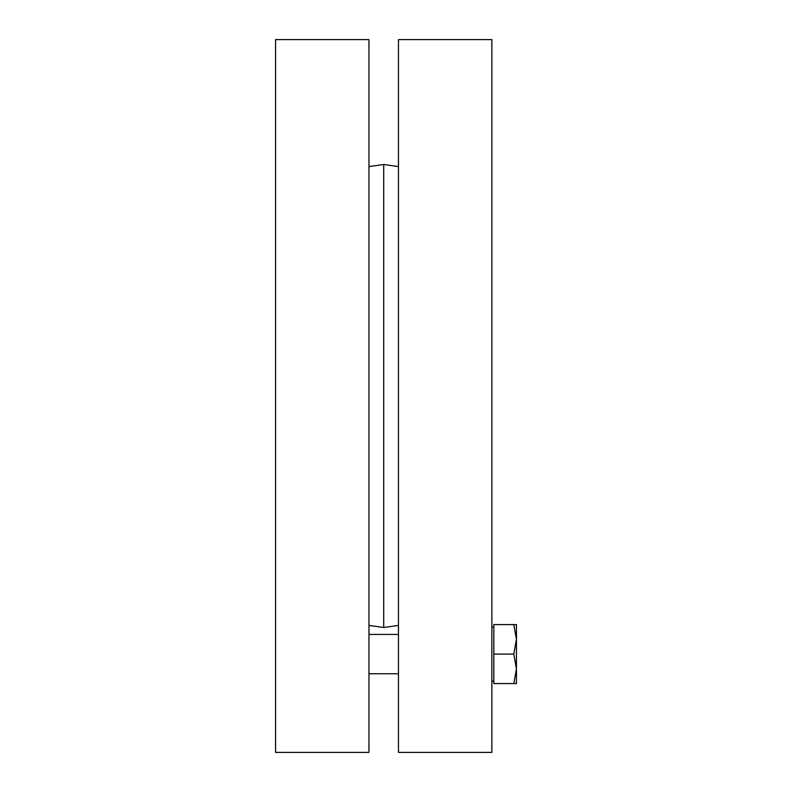 <?xml version="1.0" encoding="UTF-8"?>
<svg xmlns="http://www.w3.org/2000/svg" width="792" height="792" viewBox="0 0 792 792"><rect width="100%" height="100%" fill="white"/><g stroke="black" fill="none" stroke-linecap="round" stroke-linejoin="round"><path stroke-width="1.19" d="M368.963 396L368.963 39.6L275.557 39.6L275.557 752.4L368.963 752.4L368.963 396M398.455 625.423L383.714 627.502L383.714 164.498L398.455 166.577M398.455 396L398.455 752.4L491.862 752.4L491.862 39.6L398.455 39.6L398.455 396M513.8 683.575L516.443 668.834L516.443 683.575L493.822 683.575L493.822 624.591L516.443 624.591L516.443 668.834L513.8 654.083L516.443 639.332L513.8 624.591M493.822 654.083L513.8 654.083M368.963 625.423L383.714 627.502M368.963 166.577L383.714 164.498M398.455 634.422L368.963 634.422M398.455 673.744L368.963 673.744M493.822 627.046L491.862 627.046M493.822 681.12L491.862 681.12"/></g></svg>

